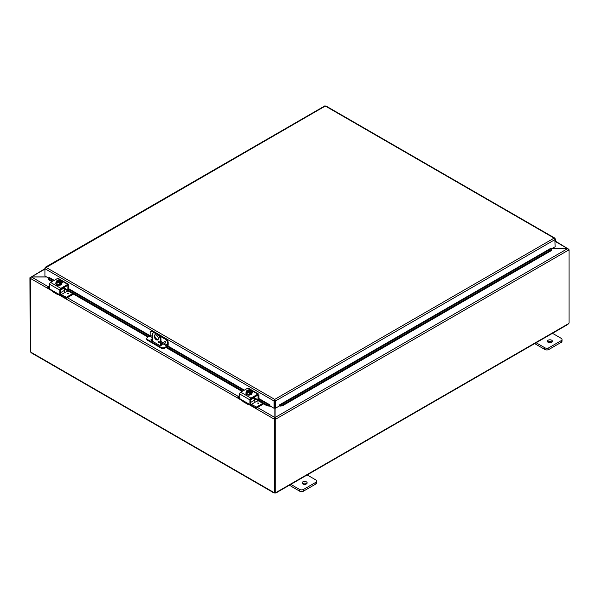 <?xml version="1.0" encoding="UTF-8"?>
<svg xmlns="http://www.w3.org/2000/svg" width="599" height="599" viewBox="0 0 599 599"><rect width="100%" height="100%" fill="white"/><g stroke="black" fill="none" stroke-linecap="round" stroke-linejoin="round"><path stroke-width="0.9" d="M552.136 333.096L561.173 338.315A2.89 1.67 180 0 1 562.019 339.498A2.89 1.67 180 0 1 561.173 340.674L548.909 347.757A2.89 1.67 180 0 1 544.82 347.757L535.783 342.538M548.137 342.299A2.531 1.46 180 0 1 547.396 341.265A2.531 1.46 180 0 1 549.934 339.805A2.531 1.46 180 0 1 552.465 341.265A2.531 1.46 180 0 1 550.9 342.613A2.531 1.46 180 0 1 548.137 342.299M534.667 343.594L544.82 349.457A2.89 1.67 0 0 0 548.909 349.457L561.173 342.373A2.89 1.67 0 0 0 562.019 341.198L562.019 339.498M551.993 342.119A2.531 1.46 0 0 0 547.868 342.119M160.36 345.406L160.36 339.753L160.966 339.401A4.335 2.501 -120 0 0 157.896 334.092L155.852 332.909A4.335 2.501 -120 0 0 153.681 332.7L153.082 333.044A4.335 2.501 60 0 0 152.183 335.036L152.183 341.086M157.896 334.092L157.29 334.444A4.335 2.501 60 0 1 160.36 339.753M157.29 334.444L155.246 333.261L155.852 332.909M153.082 333.044A4.335 2.501 60 0 1 155.246 333.261M158.316 338.57A2.89 1.67 60 0 1 157.717 339.895A2.89 1.67 60 0 1 154.827 338.225A2.89 1.67 60 0 1 154.827 334.886A2.89 1.67 60 0 1 157.05 335.665A2.89 1.67 60 0 1 158.316 338.57M158.181 341.744A0.906 0.524 60 0 1 158.368 341.333A0.906 0.524 60 0 1 159.274 341.849A0.906 0.524 60 0 1 159.274 342.898A0.906 0.524 60 0 1 158.578 342.65A0.906 0.524 60 0 1 158.181 341.744M160.966 339.401L160.966 345.353M158.892 341.423L158.787 341.363A0.906 0.524 -120 0 0 158.787 341.393A0.906 0.524 -120 0 0 159.461 342.516M155.156 334.766A2.89 1.67 -120 0 0 155.426 337.881A2.89 1.67 -120 0 0 157.986 339.663M306.815 474.73L315.853 479.949A2.89 1.67 180 0 1 316.699 481.132A2.89 1.67 180 0 1 315.853 482.307L303.588 489.39A2.89 1.67 180 0 1 299.5 489.39L290.463 484.172M302.817 483.932A2.531 1.46 180 0 1 302.076 482.899A2.531 1.46 180 0 1 304.614 481.439A2.531 1.46 180 0 1 307.145 482.899A2.531 1.46 180 0 1 305.58 484.254A2.531 1.46 180 0 1 302.817 483.932M289.347 485.227L299.5 491.09A2.89 1.67 -0 0 0 303.588 491.09L315.853 484.007A2.89 1.67 -0 0 0 316.699 482.831L316.699 481.132M306.673 483.752A2.531 1.46 -0 0 0 302.547 483.752M551.844 248.667L567.538 248.667L552.031 248.563M274.881 407.941L274.881 417.525L274.275 419.165L248.667 404.385M274.881 418.813L274.275 419.165L274.881 418.813L274.881 417.525L257.428 407.455M46.49 276.888L31.462 276.888L30.339 277.532L44.925 268.704M52.405 291.069L30.339 278.333L31.462 276.888L44.925 269.116M555.445 241.577L568.661 249.206L555.632 241.277M568.706 249.581L568.054 249.551M48.055 286.577L31.462 276.993L46.67 276.993M30.946 277.884L29.95 277.756L30.294 351.299M275.27 419.39L274.664 419.045L274.664 492.385L275.27 492.737L275.27 419.39L275.66 419.165L275.061 418.813L275.061 417.525L567.538 248.667L568.661 250.008L275.66 419.165L275.061 417.525L275.061 408.046M274.664 419.045L275.061 418.813M568.511 249.469L569.05 249.783L568.661 250.008M569.05 249.783L569.05 323.123A0.809 0.464 -60 0 0 568.391 323.715L567.53 324.209M30.399 278.018L29.95 277.756M274.32 419.195L274.664 492.311M30.294 278.303L30.294 351.62A0.809 0.464 60 0 1 30.609 352.04L31.47 352.534M275.27 492.737A0.809 0.464 -60 0 1 275.929 492.565L275.068 493.059A0.809 0.464 0 0 0 274.874 493.059L274.013 492.565A0.809 0.464 60 0 1 274.32 492.513M274.874 492.505L274.874 493.059L274.11 492.513M275.832 492.513L275.068 493.059L275.068 492.618M165.002 342.329L164.688 341.258L165.002 342.329M152.183 336.368L150.184 335.215L150.184 332.842A2.89 1.67 60 0 1 150.783 331.517A2.89 1.67 60 0 1 152.228 331.659L152.835 331.314A2.89 1.67 -120 0 0 151.39 331.172L150.783 331.517M150.184 335.215A0.726 0.419 -60 0 1 149.675 336.099L147.631 337.274A2.89 1.67 180 0 0 146.777 338.457L146.777 339.154A2.89 1.67 0 0 0 147.631 340.337L147.631 339.64A2.89 1.67 180 0 1 146.777 338.457M166.118 338.982L165.519 339.334A2.89 1.67 60 0 1 167.563 342.875L168.162 342.523A2.89 1.67 -120 0 0 166.118 338.982L158.765 334.736M154.991 332.557L152.835 331.314M168.162 342.523L168.162 345.002A1.445 0.831 -60 0 1 167.143 346.776L165.002 348.012L165.002 347.308L167.046 346.132A0.726 0.419 120 0 0 167.563 345.241L167.563 342.875M165.002 347.308A2.89 1.67 180 0 1 160.914 347.308L147.631 339.64M160.914 347.308L160.914 348.012A2.89 1.67 0 0 0 165.002 348.012M160.914 348.012L147.631 340.337M160.966 343.212L161.678 343.624A1.804 1.041 180 0 1 162.209 344.358A1.804 1.041 180 0 1 161.094 345.324A1.804 1.041 180 0 1 159.124 345.099L151.457 340.674A1.804 1.041 180 0 1 150.933 339.933A1.804 1.041 180 0 1 152.183 338.944M159.012 342.081L159.446 342.336M165.519 339.334L159.881 336.084M153.868 332.61L152.228 331.659M162.104 344.71A1.804 1.041 0 0 0 161.678 344.32L160.966 343.908M152.183 339.64A1.804 1.041 0 0 0 151.038 340.284M48.594 278.565L48.609 279.726L48.594 278.565M53.678 280.684L48.714 277.816L49.013 277.344L54.232 280.362M48.714 278.977L52.675 281.26M67.859 290.028L148.664 336.683M166.642 347.061L242.797 391.027M257.982 399.795L267.191 405.111L267.087 405.86L269.528 406.122L269.632 405.373L267.191 405.111M269.528 406.122L269.947 404.902L269.947 405.897L274.028 408.256L274.028 400.986L44.925 268.711L45.951 267.319L44.925 267.91L44.925 275.982L48.654 278.138M282.256 405.111L551.335 249.768L551.439 250.517L551.342 248.6L279.808 405.366L279.913 406.115L282.361 405.86L282.256 405.111L279.823 405.373L279.928 406.122A1.22 0.704 -120 0 1 279.508 405.852M551.35 248.607L551.335 249.768M269.535 406.115A1.22 0.704 120 0 0 269.947 405.852M48.609 279.726L51.971 281.665M64.303 288.785L147.96 337.087M160.966 344.59L161.76 345.046M165.945 347.465L242.093 391.432M254.425 398.552L267.087 405.86M279.808 405.366L279.508 404.902L551.043 248.173M551.342 248.6L551.043 248.136M282.361 405.86L551.439 250.517M274.634 400.641L274.814 407.904L275.42 408.256L275.42 400.986L274.724 399.406L274.035 400.709L274.634 400.641L274.634 407.904L274.028 408.256M275.42 408.256L279.508 405.897L279.508 404.902M554.884 238.844L555.131 246.773L551.394 248.922M555.131 238.702L325.324 106.023L45.165 268.053M274.814 400.641L275.42 400.986L555.131 239.503L554.105 238.11L555.071 238.454L554.105 238.806M324.628 106.21L326.021 106.21M274.035 400.709L274.724 399.406L554.105 238.11M555.131 241.951L555.333 241.719A1.445 0.831 120 0 0 555.602 239.66A1.445 0.831 120 0 0 555.131 239.63M555.131 240.259A0.726 0.419 -60 0 1 555.131 241.292M67.912 285.835A0.726 0.419 120 0 0 67.402 285.543L67.912 285.835L67.837 290.043L64.303 288.089M68.518 289.534L67.912 289.886M59.054 294.401L59.054 294.401A2.89 1.67 -60 0 1 57.609 294.543A2.89 1.67 -60 0 1 57.175 294.064L57.826 293.69L49.837 289.085L49.597 284.218L59.818 290.118A1.445 0.831 -60 0 1 60.836 288.351L67.739 284.368A1.445 0.831 -60 0 1 68.466 284.293A1.445 0.831 -60 0 1 68.765 284.952L68.765 289.392L152.183 337.544M60.424 294.206L59.571 294.701L57.826 293.69L57.175 294.064L57.826 293.69M59.818 294.558L59.818 290.118M51.589 290.088L52.577 291.406A2.89 1.67 120 0 0 53.004 291.885L57.609 294.543M67.402 285.543L61.18 289.137A0.726 0.419 120 0 0 60.664 290.021L64.303 287.909A0.726 0.419 -120 0 0 64.16 287.415M68.466 284.293L58.238 278.393A1.445 0.831 120 0 0 57.519 278.46L50.615 282.451A1.445 0.831 120 0 0 49.597 284.218M61.128 281.612A1.625 0.936 180 0 1 62.333 282.518A1.625 0.936 180 0 1 61.862 283.185L61.817 283.207M57.691 285.229A1.625 0.936 180 0 1 56.021 284.293A1.625 0.936 180 0 1 56.021 284.27M65.845 297.261L65.845 298.25L66.339 298.25L66.339 297.261L61.24 294.603A1.445 0.831 -120 0 1 60.664 294.072L60.664 290.021M57.586 281.178L57.586 280.317A3.729 2.156 60 0 1 57.616 280.31L60.619 282.047A3.729 2.156 60 0 1 60.649 282.084L60.649 283.013L60.035 282.661M57.002 280.661A3.729 2.156 -120 0 0 56.972 280.669A3.07 1.767 -60 0 0 56.388 281.201A3.07 0.651 -98.8 0 1 56.718 281.68A2.171 1.25 0 0 0 58.245 282.563A2.171 1.25 0 0 0 60.005 282.399L59.69 282.219A1.737 1.003 180 0 1 57.946 282.219A1.737 1.003 180 0 1 57.077 281.35A1.737 1.003 180 0 1 57.317 280.841L57.002 280.661A2.171 1.25 0 0 0 56.718 281.68A3.07 0.651 -98.8 0 1 57.04 282.593A3.07 2.418 -155.1 0 1 58.245 282.563A3.07 2.418 -155.1 0 1 59.458 282.968A3.07 1.767 120 0 1 60.035 282.443A3.729 2.156 -120 0 0 60.005 282.399M59.481 282.279L57.317 280.841M60.649 283.013L60.035 283.372L60.035 282.443M59.076 280.107A3.07 2.418 24.9 0 1 59.121 280.115A3.07 2.418 24.9 0 1 59.368 280.145A2.171 1.25 0 0 0 58.799 280.1A2.171 1.25 0 0 0 57.616 280.31M57.586 280.317A3.07 1.767 -60 0 1 57.841 280.227A3.07 1.767 -60 0 1 57.968 280.197M60.619 282.047A2.171 1.25 0 0 0 60.903 281.028A3.07 0.651 81.2 0 1 61.225 281.942A3.07 1.767 120 0 0 60.649 282.084M61.225 281.942L61.225 283.522L59.458 284.54L59.458 282.968M57.317 281.021A1.737 1.003 0 0 0 57.085 281.44M60.536 281.44A1.737 1.003 0 0 0 57.931 280.669M57.931 280.489A1.737 1.003 180 0 1 59.668 280.482A1.737 1.003 180 0 1 60.544 281.35A1.737 1.003 180 0 1 60.304 281.859M60.903 281.028A2.171 1.25 0 0 0 59.368 280.145A3.07 2.418 24.9 0 1 60.581 280.549A3.07 0.651 81.2 0 1 60.903 281.028M59.458 284.54L57.04 284.166L57.04 282.593M57.04 284.166L56.388 281.201M61.787 283.379A3.01 1.737 180 0 1 61.817 283.619A3.01 1.737 180 0 1 59.96 285.221A3.01 1.737 180 0 1 56.68 284.847A3.01 1.737 180 0 1 55.804 283.619A3.01 1.737 180 0 1 55.834 283.379M61.225 282.114A3.01 1.737 180 0 1 61.817 283.147A3.01 1.737 180 0 1 59.96 284.75A3.01 1.737 180 0 1 56.68 284.375A3.01 1.737 180 0 1 55.804 283.147A3.01 1.737 180 0 1 56.388 282.114M68.773 293.285L67.507 293.285M61.24 294.603L65.328 292.245A1.445 0.831 60 0 1 64.303 290.47L64.303 287.909M65.328 292.245L68.061 290.957M47.935 287.625L47.935 286.644L49.597 285.686M47.935 286.928L49.597 287.879M66.339 298.25L73.512 294.102M66.339 297.261L72.666 293.615M65.845 298.25L61.495 295.734A2.89 1.67 60 0 1 60.2 294.453M49.672 288.905L47.935 287.909M258.034 395.602A0.726 0.419 120 0 0 257.525 395.31L258.034 395.602L257.959 399.81L254.425 397.856M258.641 399.301L258.034 399.653M249.177 404.168L249.177 404.168A2.89 1.67 -60 0 1 247.731 404.31A2.89 1.67 -60 0 1 247.297 403.831L247.949 403.456L239.959 398.852L239.72 393.985L249.94 399.885A1.445 0.831 -60 0 1 250.959 398.118L257.862 394.135A1.445 0.831 -60 0 1 258.588 394.06A1.445 0.831 -60 0 1 258.888 394.719L258.888 399.159L269.64 405.366M250.547 403.973L249.693 404.467L247.949 403.456L247.297 403.831L247.949 403.456M249.94 404.325L249.94 399.885M241.711 399.855L242.7 401.173A2.89 1.67 120 0 0 243.127 401.652L247.731 404.31M257.525 395.31L251.303 398.904A0.726 0.419 120 0 0 250.786 399.788L254.425 397.676A0.726 0.419 -120 0 0 254.283 397.182M258.588 394.06L248.36 388.159A1.445 0.831 120 0 0 247.642 388.227L240.738 392.218A1.445 0.831 120 0 0 239.72 393.985M251.251 391.379A1.625 0.936 180 0 1 252.456 392.285A1.625 0.936 180 0 1 251.984 392.951L251.939 392.974M247.814 394.996A1.625 0.936 180 0 1 246.144 394.06A1.625 0.936 180 0 1 246.144 394.037M255.968 407.028L255.968 408.016L256.462 408.016L256.462 407.028L251.363 404.37A1.445 0.831 -120 0 1 250.786 403.838L250.786 399.788M247.709 390.945L247.709 390.084A3.729 2.156 60 0 1 247.739 390.076L250.741 391.813A3.729 2.156 60 0 1 250.771 391.851L250.771 392.779L250.157 392.427M247.125 390.428A3.729 2.156 -120 0 0 247.095 390.436A3.07 1.767 -60 0 0 246.518 390.967A3.07 0.651 -98.8 0 1 246.84 391.446A2.171 1.25 0 0 0 248.375 392.33A2.171 1.25 0 0 0 250.127 392.165L249.813 391.986A1.737 1.003 180 0 1 248.076 391.986A1.737 1.003 180 0 1 247.2 391.117A1.737 1.003 180 0 1 247.439 390.608L247.125 390.428A2.171 1.25 0 0 0 246.84 391.446A3.07 0.651 -98.8 0 1 247.162 392.36A3.07 2.418 -155.1 0 1 248.375 392.33A3.07 2.418 -155.1 0 1 249.581 392.734A3.07 1.767 120 0 1 250.157 392.21A3.729 2.156 -120 0 0 250.127 392.165M249.611 392.046L247.439 390.608M250.771 392.779L250.157 393.139L250.157 392.21M249.199 389.874A3.07 2.418 24.9 0 1 249.244 389.882A3.07 2.418 24.9 0 1 249.491 389.912A2.171 1.25 0 0 0 248.922 389.867A2.171 1.25 0 0 0 247.739 390.076M247.709 390.084A3.07 1.767 -60 0 1 247.964 389.994A3.07 1.767 -60 0 1 248.091 389.964M250.741 391.813A2.171 1.25 0 0 0 251.026 390.795A3.07 0.651 81.2 0 1 251.355 391.709A3.07 1.767 120 0 0 250.771 391.851M251.355 391.709L251.355 393.288L249.581 394.307L249.581 392.734M247.439 390.788A1.737 1.003 0 0 0 247.207 391.207M250.659 391.207A1.737 1.003 0 0 0 248.053 390.436M248.053 390.256A1.737 1.003 180 0 1 249.79 390.249A1.737 1.003 180 0 1 250.667 391.117A1.737 1.003 180 0 1 250.427 391.626M251.026 390.795A2.171 1.25 0 0 0 249.491 389.912A3.07 2.418 24.9 0 1 250.704 390.316A3.07 0.651 81.2 0 1 251.026 390.795M249.581 394.307L247.162 393.932L247.162 392.36M247.162 393.932L246.518 390.967M251.909 393.146A3.01 1.737 180 0 1 251.939 393.386A3.01 1.737 180 0 1 250.083 394.988A3.01 1.737 180 0 1 246.81 394.614A3.01 1.737 180 0 1 245.927 393.386A3.01 1.737 180 0 1 245.957 393.146M251.355 391.881A3.01 1.737 180 0 1 251.939 392.914A3.01 1.737 180 0 1 250.083 394.516A3.01 1.737 180 0 1 246.81 394.142A3.01 1.737 180 0 1 245.927 392.914A3.01 1.737 180 0 1 246.518 391.881M258.903 403.052L257.63 403.052M251.363 404.37L255.451 402.011A1.445 0.831 60 0 1 254.425 400.237L254.425 397.676M255.451 402.011L258.184 400.724M238.065 397.392L238.065 396.411L239.72 395.452M238.065 396.695L239.72 397.646M256.462 408.016L263.635 403.868M256.462 407.028L262.789 403.382M255.968 408.016L251.617 405.501A2.89 1.67 60 0 1 250.322 404.22M239.795 398.672L238.065 397.676M561.173 340.674L561.173 342.373M548.909 349.457L548.909 347.757M544.82 347.757L544.82 349.457M315.853 482.307L315.853 484.007M303.588 491.09L303.588 489.39M299.5 489.39L299.5 491.09M67.305 297.688L238.177 396.343M242.528 400.836L58.545 294.618M30.609 352.04L274.013 492.565M275.929 492.565L568.391 323.715M165.444 341.962L165.099 341.355M164.695 341.258L165.331 342.358M160.966 342.613L167.046 346.132M167.563 345.241L160.966 341.437M157.911 339.678L155.837 338.472M161.678 343.624L161.678 344.32M243.8 390.451L167.563 346.432M68.765 288.755L150.05 335.687M167.885 345.982L244.355 390.129M258.888 398.522L269.939 404.902M45.951 267.319L274.724 399.406M60.836 288.351L50.615 282.451M57.519 278.46L67.739 284.368M67.792 293.577L68.488 293.577M64.303 290.47L60.664 292.574M250.959 398.118L240.738 392.218M247.642 388.227L257.862 394.135M257.914 403.344L258.611 403.344M254.425 400.237L250.786 402.341M274.14 493.052L30.983 352.669M568.017 324.336L275.795 493.052M324.8 105.918L45.254 267.304M554.794 238.095L325.849 105.918M555.602 239.66L555.131 239.39M68.69 289.549L67.837 290.043M60.596 294.229L59.743 294.715M59.121 280.115A3.759 3.759 0 0 0 57.841 280.227M55.804 283.147L55.804 283.619M61.817 283.147L61.817 283.619M47.838 287.767L47.838 286.786M258.813 399.316L257.959 399.81M250.719 403.996L249.865 404.482M249.244 389.882A3.759 3.759 0 0 0 247.964 389.994M245.927 392.914L245.927 393.386M251.939 392.914L251.939 393.386M237.96 397.534L237.96 396.553"/></g></svg>
